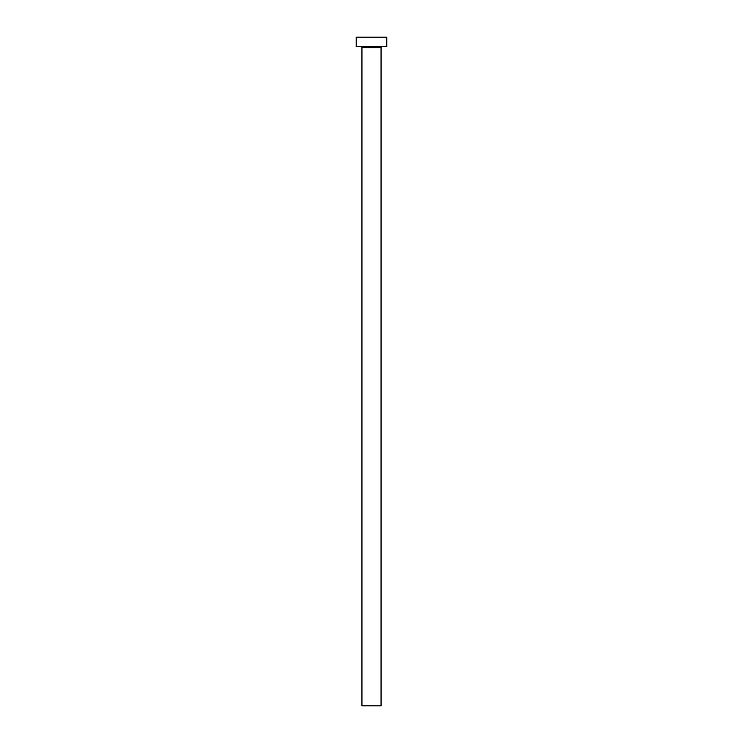 <?xml version="1.0" encoding="UTF-8"?>
<svg xmlns="http://www.w3.org/2000/svg" width="743" height="743" viewBox="0 0 743 743"><rect width="100%" height="100%" fill="white"/><g stroke="black" fill="none" stroke-linecap="round" stroke-linejoin="round"><path stroke-width="1.11" d="M381.057 47.654L361.943 47.654L361.943 705.85L381.057 705.85L381.057 47.654A0.957 0.957 0 0 1 382.004 46.707M361.943 47.654A0.957 0.957 0 0 0 360.996 46.707M386.787 46.707L356.213 46.707L356.213 37.15L386.787 37.15L386.787 46.707"/></g></svg>
